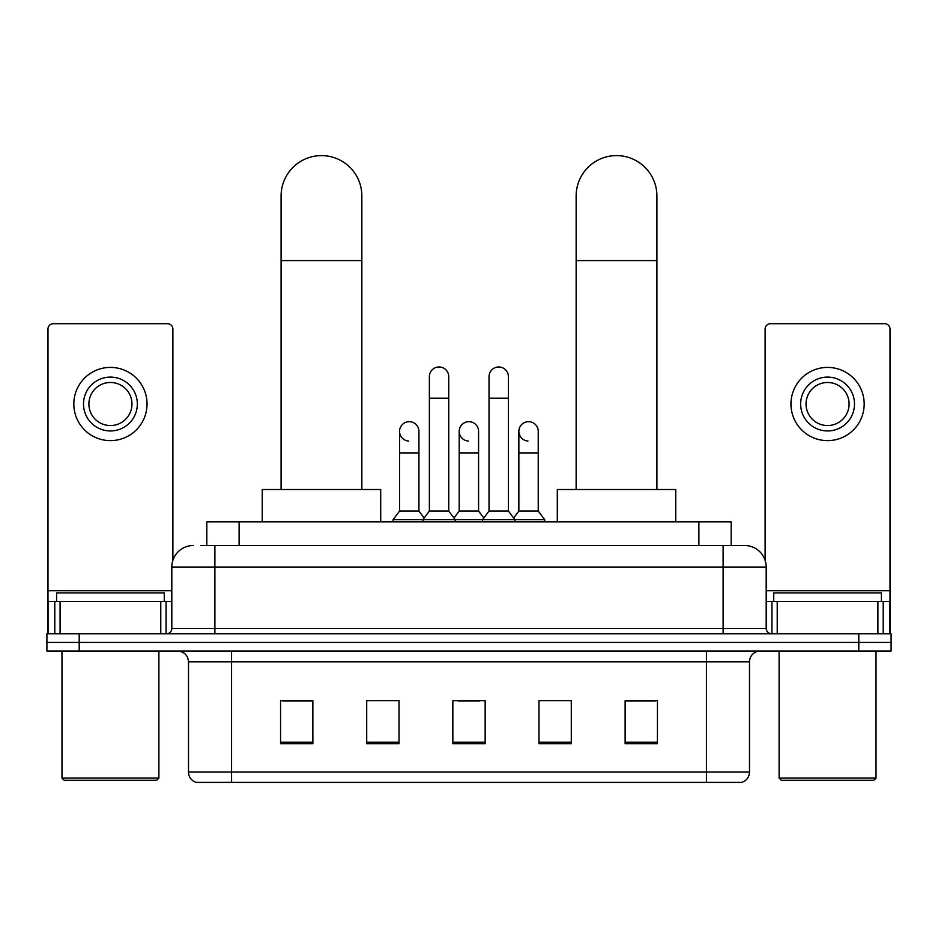 <?xml version="1.0" encoding="UTF-8"?>
<svg xmlns="http://www.w3.org/2000/svg" width="938" height="938" viewBox="0 0 938 938"><rect width="100%" height="100%" fill="white"/><g stroke="black" fill="none" stroke-linecap="round" stroke-linejoin="round"><path stroke-width="1.41" d="M206.817 545.506L206.817 521.821L731.183 521.821L731.183 545.506M201.377 545.506L737.116 545.506M200.884 545.506L214.884 545.506L214.884 567.044L171.806 567.044L171.806 628.413A5.382 5.382 0 0 1 166.425 633.807M193.345 545.506A21.539 21.539 0 0 0 171.806 567.044M744.655 545.506A21.539 21.539 0 0 1 766.194 567.044L723.116 567.044L723.116 545.506L744.326 545.506M766.194 567.044L766.194 628.413C766.51 631.684 768.304 633.478 771.575 633.807M79.202 633.807L46.9 633.807L46.9 642.413L79.202 642.413L46.9 642.413L46.9 651.031L79.202 651.031L79.202 642.413L858.798 642.413L79.202 642.413L79.202 633.807L858.798 633.807L858.798 642.413L891.1 642.413L858.798 642.413L858.798 651.031L79.202 651.031M858.798 651.031L891.1 651.031L891.1 633.807L858.798 633.807M749.497 772.056C749.204 777.227 746.625 780.662 741.747 782.398L706.431 782.398L706.431 772.056L749.497 772.056L749.497 661.794A10.764 10.764 0 0 1 760.272 651.031M706.431 782.398L196.253 782.398A10.764 10.764 0 0 1 188.503 772.056L188.503 661.794C187.858 655.263 184.27 651.664 177.728 651.031M657.432 743.74L657.432 700.674L625.13 700.674L625.13 743.74L657.432 743.74M571.289 743.74L571.289 700.674L538.987 700.674L538.987 743.74L571.289 743.74M312.87 743.74L312.87 700.674L280.568 700.674L280.568 743.74L312.87 743.74M399.013 743.74L399.013 700.674L366.711 700.674L366.711 743.74L399.013 743.74M485.157 743.74L485.157 700.674L452.843 700.674L452.843 743.74L485.157 743.74M188.503 772.056L231.569 772.056L231.569 782.398L217.006 782.398M687.062 782.398L250.938 782.398M625.13 700.885L655.287 700.885M282.713 700.885L312.87 700.885M458.119 700.885L479.658 700.885M160.773 633.807L160.773 601.504L60.091 601.504L60.091 633.807M172.885 560.314L172.885 329.074A5.382 5.382 0 0 0 167.503 323.692L53.36 323.692A5.382 5.382 0 0 0 47.979 329.074L47.979 601.504L60.091 601.504M160.773 601.504L171.806 601.504M47.979 633.807L47.979 601.504M110.426 377.099A26.921 26.921 0 0 0 83.505 404.02A26.921 26.921 0 0 0 110.426 430.941A26.921 26.921 0 0 0 137.347 404.02A26.921 26.921 0 0 0 110.426 377.099M110.426 382.481A21.539 21.539 0 0 0 88.899 404.02A21.539 21.539 0 0 0 110.426 425.547A21.539 21.539 0 0 0 131.965 404.02A21.539 21.539 0 0 0 110.426 382.481M110.426 440.626A36.605 36.605 0 0 0 147.043 404.02A36.605 36.605 0 0 0 110.426 367.403A36.605 36.605 0 0 0 73.821 404.02A36.605 36.605 0 0 0 110.426 440.626M156.728 780.24L64.124 780.24L61.978 778.094L158.885 778.094L156.728 780.24M61.978 651.031L61.978 778.094M158.885 651.031L158.885 778.094M164.267 601.504L164.267 592.886L56.597 592.886L56.597 601.504M281.095 489.507L281.095 195.983A40.381 40.381 0 0 1 321.476 155.602A40.381 40.381 0 0 1 361.857 195.983A40.381 40.381 0 0 0 321.476 155.602M361.857 489.507L361.857 195.983M380.699 521.821L380.699 489.507L262.253 489.507L262.253 521.821M576.143 489.507L576.143 195.983A40.381 40.381 0 0 1 616.524 155.602A40.381 40.381 0 0 1 656.905 195.983A40.381 40.381 0 0 0 616.524 155.602M656.905 489.507L656.905 195.983M675.747 521.821L675.747 489.507L557.301 489.507L557.301 521.821M429.37 398.204L448.751 398.204L448.751 511.046L429.37 511.046L429.37 376.666A9.697 9.697 0 0 1 439.676 366.993A9.697 9.697 0 0 1 448.751 376.666A9.697 9.697 0 0 0 439.676 366.993M429.37 511.046L422.909 519.664L422.909 521.821M448.751 511.046L455.211 519.664L393.092 519.664L393.092 521.821M489.026 511.046L489.026 398.204L508.408 398.204L508.408 511.046L489.026 511.046L482.566 519.664L455.211 519.664L455.211 521.821M489.026 398.204L489.026 376.666A9.697 9.697 0 0 1 499.333 366.993A9.697 9.697 0 0 1 508.408 376.666A9.697 9.697 0 0 0 499.333 366.993M508.408 511.046L514.868 519.664L482.566 519.664L482.566 521.821M538.236 511.046L538.236 452.902L518.855 452.902L518.855 511.046L538.236 511.046L544.697 519.664L514.868 519.664L514.868 521.821M408.628 441.036A9.697 9.697 0 0 1 399.553 431.363A9.697 9.697 0 0 1 409.847 421.69A9.697 9.697 0 0 1 418.934 431.363L418.934 452.902L399.553 452.902L399.553 431.363M418.934 452.902L418.934 511.046L399.553 511.046L399.553 452.902M399.553 511.046L393.092 519.664M418.934 511.046L424.152 518.011M468.285 441.036A9.697 9.697 0 0 1 459.198 431.363A9.697 9.697 0 0 1 469.504 421.69A9.697 9.697 0 0 1 478.579 431.363L478.579 452.902L459.198 452.902L459.198 431.363M478.579 452.902L478.579 511.046L459.198 511.046L459.198 452.902M459.198 511.046L453.98 518.011M478.579 511.046L483.809 518.011M527.942 441.036A9.697 9.697 0 0 1 518.855 431.363A9.697 9.697 0 0 1 529.149 421.69A9.697 9.697 0 0 1 538.236 431.363L538.236 452.902M518.855 511.046L513.637 518.011M544.697 519.664L544.697 521.821M877.909 633.807L877.909 601.504L777.227 601.504L777.227 633.807M890.021 633.807L890.021 601.504L890.021 633.807M877.909 601.504L890.021 601.504L890.021 329.074A5.382 5.382 0 0 0 884.64 323.692L770.497 323.692A5.382 5.382 0 0 0 765.115 329.074L765.115 560.314M766.194 601.504L777.227 601.504M827.574 377.099A26.921 26.921 0 0 0 800.653 404.02A26.921 26.921 0 0 0 827.574 430.941A26.921 26.921 0 0 0 854.495 404.02A26.921 26.921 0 0 0 827.574 377.099M827.574 382.481A21.539 21.539 0 0 0 806.035 404.02A21.539 21.539 0 0 0 827.574 425.547A21.539 21.539 0 0 0 849.101 404.02A21.539 21.539 0 0 0 827.574 382.481M827.574 440.626A36.605 36.605 0 0 0 864.179 404.02A36.605 36.605 0 0 0 827.574 367.403A36.605 36.605 0 0 0 790.957 404.02A36.605 36.605 0 0 0 827.574 440.626M873.876 780.24L781.272 780.24L779.115 778.094L876.022 778.094L873.876 780.24M779.115 651.031L779.115 778.094M876.022 651.031L876.022 778.094M881.403 601.504L881.403 592.886L773.733 592.886L773.733 601.504M239.12 545.506L239.12 521.821M698.88 545.506L698.88 521.821M214.884 633.807L214.884 628.413L766.194 628.413M171.806 628.413L214.884 628.413L214.884 567.044L723.116 567.044L723.116 633.807M706.431 651.031L706.431 661.794L188.503 661.794M749.497 661.794L706.431 661.794L706.431 772.056L231.569 772.056L231.569 651.031M485.157 742.239L452.843 742.239M399.013 742.239L366.711 742.239M312.87 742.239L280.568 742.239M571.289 742.239L538.987 742.239M657.432 742.239L625.13 742.239M171.806 590.729L47.979 590.729M166.073 601.504L166.073 633.807M48.061 601.504L48.061 633.807M54.791 633.807L54.791 601.504M281.095 260.588L361.857 260.588M576.143 260.588L656.905 260.588M890.021 590.729L766.194 590.729M889.939 633.807L889.939 601.504M883.209 601.504L883.209 633.807M771.927 633.807L771.927 601.504M448.751 398.204L448.751 376.666M508.408 398.204L508.408 376.666M518.855 452.902L518.855 431.363"/></g></svg>
